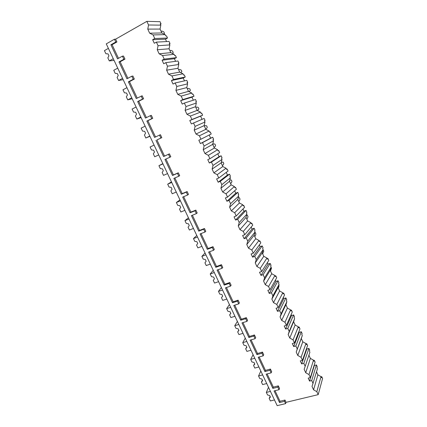 <?xml version="1.0" encoding="UTF-8"?>
<svg xmlns="http://www.w3.org/2000/svg" width="427" height="427" viewBox="0 0 427 427"><rect width="100%" height="100%" fill="white"/><g stroke="black" fill="none" stroke-linecap="round" stroke-linejoin="round"><path stroke-width="0.64" d="M118.487 58.318L112.077 44.707L116.918 41.963L115.76 42.017L114.447 39.215L106.27 43.88L277.171 405.65L285.604 403.638L286.063 402.335L318.195 394.644L322.577 378.482L321.777 376.715L321.504 377.703L321.013 376.625L317.88 374.842L316.519 371.869M165.153 34.624L153.101 34.923L154.761 38.531L167.501 38.04L166.53 35.905L165.745 35.932L165.153 34.624L161.844 32.97L160.066 29.073L160.83 25.14L160.232 23.827L161.032 23.843L160.461 24.334M174.12 54.309L162.564 55.537L164.203 59.107L176.42 57.624L175.46 55.515L174.712 55.601L174.12 54.309L170.827 52.644L169.065 48.785L169.845 44.92L169.252 43.623L170.021 43.575L169.45 44.056M182.996 73.786L171.921 75.931L173.543 79.459L185.254 77.009L184.299 74.922L183.583 75.067L182.996 73.786L179.714 72.11L177.968 68.293L178.764 64.493L178.176 63.212L178.918 63.1L178.342 63.57M191.787 93.065L181.181 96.102L182.783 99.592L193.991 96.192L193.052 94.127L192.358 94.33L191.787 93.065L188.504 91.383L186.78 87.604L187.592 83.868L187.015 82.598L187.72 82.432L187.143 82.886M200.482 112.146L190.341 116.059L191.926 119.512L202.644 115.183L201.709 113.139L201.053 113.395L200.482 112.146L197.21 110.454L195.507 106.718L196.329 103.04L195.758 101.786L196.436 101.562L195.86 102.005M209.086 131.036L199.398 135.802L200.968 139.223L211.205 133.982L210.281 131.959L209.652 132.274L209.086 131.036L205.83 129.333L204.138 125.634L204.981 122.021L204.416 120.777L205.061 120.494L204.48 120.926M217.61 149.728L208.365 155.337L209.919 158.721L219.681 152.594L218.768 150.587L218.165 150.955L217.61 149.728L214.359 148.025L212.683 144.358L213.543 140.809L212.982 139.576L213.601 139.239L213.02 139.656M226.043 168.238L217.236 174.664L218.773 178.011L228.071 171.013L227.169 169.028L226.598 169.45L226.043 168.238L222.803 166.525L221.149 162.895L222.019 159.404L221.464 158.187L222.051 157.798L221.469 158.203M234.391 186.562L226.016 193.794L227.538 197.103L236.382 189.252L235.485 187.288L234.941 187.763L234.391 186.562L231.162 184.843L229.523 181.251L230.409 177.819L229.859 176.607L230.42 176.164L229.518 174.184L227.463 175.049L226.251 172.385M242.659 204.698L234.701 212.721L236.206 215.998L244.607 207.308L243.721 205.36L243.203 205.889L242.659 204.698L239.435 202.974L237.812 199.42L238.714 196.046L238.17 194.845L238.704 194.354L237.812 192.39L235.752 193.223L234.647 190.794M250.846 222.659L243.299 231.45L244.788 234.695L252.752 225.184L251.871 223.257L251.38 223.839L250.846 222.659L247.633 220.924L246.027 217.407L246.939 214.087L246.4 212.908L246.907 212.358L246.021 210.415L243.961 211.216L242.958 209.011M258.949 240.444L251.807 249.992L253.28 253.2L260.812 242.888L259.947 240.983L259.477 241.607L258.949 240.444L255.746 238.704L254.156 235.218L255.079 231.957L254.545 230.783L255.026 230.185L254.15 228.264L252.09 229.032L251.188 227.052M266.971 258.047L260.23 268.337L261.687 271.513L268.796 260.417L267.937 258.527L267.499 259.205L266.971 258.047L263.779 256.307L262.205 252.853L263.144 249.646L262.616 248.487L263.069 247.841L262.205 245.936L260.139 246.678L259.333 244.911M274.919 275.484L268.562 286.501L270.003 289.645L276.707 277.774L275.853 275.906L275.442 276.627L274.919 275.484L271.732 273.734L270.174 270.318L271.129 267.163L270.606 266.016L271.033 265.322L270.174 263.438L268.108 264.148L267.403 262.6M282.786 292.751L276.813 304.472L278.239 307.589L284.537 294.966L283.693 293.114L283.304 293.883L282.786 292.751L279.61 290.995L278.068 287.611L279.034 284.515L278.516 283.373L278.916 282.631L278.068 280.769L276.002 281.446L275.388 280.107M290.579 309.853L284.98 322.268L286.394 325.353L292.292 311.993L291.454 310.157L291.091 310.973L290.579 309.853L287.414 308.091L285.882 304.739L286.864 301.692L286.346 300.565L286.725 299.775L285.887 297.929L283.816 298.58L283.298 297.448M298.297 326.783L293.061 339.887L294.465 342.934L299.973 328.854L299.146 327.034L298.804 327.893L298.297 326.783L295.137 325.022L293.627 321.702L294.614 318.702L294.107 317.587L294.459 316.754L293.627 314.923L291.556 315.548L291.134 314.619M305.94 343.559L301.067 357.324L302.455 360.345L307.579 345.555L306.762 343.751L306.442 344.658L305.94 343.559L302.791 341.787L301.291 338.499L302.295 335.553L301.788 334.448L302.124 333.572L301.297 331.758L299.226 332.35L298.889 331.619M313.514 360.169L308.993 374.591L310.365 377.58L315.115 362.096L314.304 360.313L314.01 361.258L313.514 360.169L310.37 358.392L308.913 355.205M308.993 374.591L305.716 372.728L304.163 369.344L309.901 352.243L309.399 351.149L309.708 350.225L308.892 348.432L306.816 348.998L306.57 348.459M318.195 394.644L316.834 391.687L313.573 389.814L312.03 386.467L317.432 368.773L316.941 367.69L317.224 366.724L316.412 364.946L314.341 365.485L314.181 365.138M161.016 31.155L162.223 31.139L163.813 31.886L164.502 33.402L163.856 33.979M169.855 50.514L171.013 50.413L172.551 51.059L173.234 52.558L172.391 53.428M178.603 69.681L179.714 69.489L181.197 70.033L181.875 71.517L180.749 72.643M180.594 72.563L181.075 72.473M187.261 88.651L188.328 88.373L189.759 88.821L190.431 90.289L189.028 91.65M188.846 91.554L189.673 91.33M195.833 107.433L196.852 107.065L198.235 107.423L198.902 108.88L198.187 109.995L186.93 114.287L185.131 110.374L185.969 106.542L196.329 103.04M197.173 110.369L198.187 109.995M204.314 126.024L205.296 125.575L206.631 125.837L207.287 127.278L206.615 128.474L205.643 128.933M212.694 144.331L213.655 143.899L214.941 144.07L215.592 145.5L214.962 146.771L214.034 147.315M212.721 144.433L213.655 143.899M221.287 162.324L223.172 162.127L223.812 163.541L223.225 164.886L222.339 165.511M221.239 162.516L221.928 162.047M229.806 180.146L231.317 180.007L231.957 181.406L231.407 182.825L230.564 183.53M229.769 180.301L230.121 180.013M238.245 197.808L239.387 197.712L240.022 199.099L239.51 200.594L238.704 201.368M246.587 215.373L247.377 215.245L248.007 216.622L247.532 218.186L246.769 219.035M254.866 232.72L255.293 232.614L255.912 233.975L255.479 235.608L254.754 236.531M263.091 249.827L263.747 251.161L262.664 253.862M271.092 267.281L271.503 268.183L270.494 271.022M278.996 284.622L278.863 286.88L278.249 288.017M285.935 304.851L286.763 301.996M161.032 23.843L160.056 21.692L146.872 21.35L148.543 24.985L160.83 25.14M321.077 376.763L321.777 376.715M170.021 43.575L169.055 41.446L156.405 42.113L154.286 43.276L152.647 39.7L154.761 38.531M166.573 41.579L165.468 39.156L152.647 39.7M167.501 38.04L165.468 39.156M178.918 63.1L177.958 60.997L165.825 62.646L163.706 63.772L162.084 60.234L164.203 59.107M175.582 61.323L174.387 58.702L162.084 60.234M176.42 57.624L174.387 58.702M187.72 82.432L186.775 80.345L175.15 82.966L173.026 84.044L171.419 80.548L173.543 79.459M184.496 80.858L183.215 78.05L171.419 80.548M185.254 77.009L183.215 78.05M196.436 101.562L195.497 99.496L184.373 103.062L182.249 104.103L180.658 100.644L182.783 99.592M193.319 100.196L191.947 97.201L180.658 100.644M193.991 96.192L191.947 97.201M192.353 94.308L193.052 94.127M205.061 120.494L204.133 118.455L191.365 123.947L189.796 120.526L191.926 119.512M202.046 119.336L200.594 116.155L189.796 120.526M202.644 115.183L200.594 116.155M201.01 113.31L201.709 113.139M213.601 139.239L212.678 137.222L210.628 138.151L209.198 135.012M209.582 132.119L210.281 131.959M222.051 157.798L221.143 155.796L219.088 156.693L217.765 153.795M218.069 150.742L218.768 150.587M226.47 169.172L227.169 169.028M234.786 187.421L235.485 187.288M243.022 205.488L243.721 205.36M251.172 223.38L251.871 223.257M259.242 241.09L259.947 240.983M267.238 258.634L267.937 258.527M275.153 276.002L275.853 275.906M282.994 293.2L283.693 293.114M290.755 310.237L291.454 310.157M298.446 327.109L299.146 327.034M306.063 343.82L306.762 343.751M313.605 360.372L314.304 360.313M316.834 391.687L321.013 376.625M162.564 55.537L159.122 53.791L157.264 49.751L158.054 45.705L169.845 44.92M158.054 45.705L156.405 42.113M171.921 75.931L168.489 74.175L166.653 70.177L167.459 66.201L178.764 64.493M167.459 66.201L165.825 62.646M181.181 96.102L177.76 94.34L175.94 90.385L176.767 86.478L187.592 83.868M176.767 86.478L175.15 82.966M185.969 106.542L184.373 103.062M199.398 135.802L195.998 134.019L194.221 130.155L195.08 126.387L204.981 122.021M195.08 126.387L193.5 122.944M208.365 155.337L204.976 153.549L203.215 149.722L204.09 146.018L202.526 142.613L212.678 137.222M204.09 146.018L213.543 140.809M217.236 174.664L213.858 172.871L212.112 169.081L213.004 165.446L211.461 162.079L221.143 155.796M213.004 165.446L222.019 159.404M226.016 193.794L222.643 191.99L220.919 188.243L221.826 184.672L220.3 181.336L229.518 174.184M221.826 184.672L230.409 177.819M234.701 212.721L231.338 210.911L229.635 207.202L230.559 203.69L229.043 200.391L237.812 192.39M230.559 203.69L238.714 196.046M243.299 231.45L239.947 229.635L238.261 225.963L239.2 222.515L237.7 219.254L246.021 210.415M239.2 222.515L246.939 214.087M251.807 249.992L248.466 248.167L246.795 244.532L247.745 241.148L246.267 237.914L254.15 228.264M247.745 241.148L255.079 231.957M260.23 268.337L256.894 266.507L255.245 262.915L256.211 259.584L254.743 256.387L262.205 245.936M256.211 259.584L263.144 249.646M268.562 286.501L265.242 284.665L263.603 281.105L264.585 277.833L263.133 274.668L270.174 263.438M264.585 277.833L271.129 267.163M276.813 304.472L273.499 302.631L271.882 299.108L272.874 295.9L271.439 292.767L278.068 280.769M272.874 295.9L279.034 284.515M284.98 322.268L281.676 320.421L280.075 316.935L281.083 313.781L279.658 310.68L285.887 297.929M281.083 313.781L286.864 301.692M293.061 339.887L289.773 338.029L288.182 334.581L289.207 331.48L287.798 328.411L293.627 314.923M289.207 331.48L294.614 318.702M301.067 357.324L297.784 355.467L296.215 352.045L297.251 349.003L295.852 345.966L301.297 331.758M297.251 349.003L302.295 335.553M305.209 366.35L303.827 363.345L308.892 348.432M313.092 383.526L311.726 380.548L316.412 364.946M160.066 29.073L147.774 29.105L148.543 24.985M310.365 377.58L308.198 378.125L309.564 381.092L311.726 380.548M286.063 402.335L284.99 400.051L280.005 401.257L275.025 390.689M278.329 385.859L277.844 387.113L279.05 389.686L279.536 388.426L278.329 385.859L273.344 387.118L267.126 373.913M270.44 369.056L269.928 370.257L271.145 372.856L271.657 371.65L270.44 369.056L265.466 370.385L259.146 356.972M262.477 352.094L261.932 353.236L263.165 355.862L263.71 354.709L262.477 352.094L257.508 353.487L251.092 339.865M254.439 334.96L253.857 336.049L255.1 338.696L255.677 337.602L254.439 334.96L249.469 336.423L242.952 322.588M246.315 317.656L245.706 318.686L246.961 321.366L247.569 320.319L246.315 317.656L241.351 319.188L234.738 305.14M238.111 300.176L237.471 301.152L238.741 303.859L239.376 302.871L238.111 300.176L233.153 301.782L226.438 287.52M229.827 282.525L229.15 283.443L230.436 286.175L231.108 285.247L229.827 282.525L224.874 284.206L218.053 269.72M221.458 264.697L220.748 265.557L222.045 268.311L222.75 267.446L221.458 264.697L216.516 266.453L209.582 251.738M213.009 246.689L212.262 247.484L213.569 250.27L214.311 249.464L213.009 246.689L208.066 248.519L201.032 233.574M204.469 228.498L203.69 229.23L205.013 232.042L205.787 231.301L204.469 228.498L199.537 230.404L192.39 215.224M195.844 210.121L195.027 210.789L196.361 213.633L197.173 212.95L195.844 210.121L190.917 212.107L183.658 196.687M187.127 191.552L186.279 192.155L187.624 195.027L188.472 194.413L187.127 191.552L182.212 193.618L174.835 177.958M178.326 172.796L177.435 173.33L178.801 176.234L179.682 175.689L178.326 172.796L173.415 174.942L165.922 159.036M169.428 153.843L168.5 154.307L169.877 157.243L170.8 156.762L169.428 153.843L164.528 156.074L156.933 139.949L161.828 137.643L160.44 134.692L154.569 137.419L146.861 121.065L147.875 120.718L155.529 136.96M152.759 118.322L151.355 115.338L150.352 115.669L151.761 118.663L152.759 118.322L147.875 120.718M146.413 117.612L138.722 101.284L143.595 98.797L142.18 95.781L136.25 98.546L128.378 81.845L129.472 81.642L137.206 98.055M134.334 79.07L132.904 76.022L131.815 76.203L133.256 79.262L134.334 79.07L129.472 81.642M127.897 78.29L120.126 61.792L124.972 59.129L123.531 56.049L122.4 56.156L117.537 58.846L110.908 44.771L112.077 44.707M116.918 41.963L115.61 39.172L146.872 21.35M153.101 34.923L149.653 33.189L147.774 29.105M190.341 116.059L186.93 114.287M200.968 139.223L198.838 140.195L200.391 143.579L202.526 142.613M209.919 158.721L207.784 159.655L209.321 163.007L211.461 162.079M218.773 178.011L216.633 178.913L218.16 182.228L220.3 181.336M227.538 197.103L225.392 197.973L226.902 201.25L229.043 200.391M236.206 215.998L234.06 216.831L235.555 220.076L237.7 219.254M244.788 234.695L242.637 235.49L244.116 238.704L246.267 237.914M253.28 253.2L251.129 253.964L252.592 257.145L254.743 256.387M261.687 271.513L259.531 272.245L260.977 275.394L263.133 274.668M270.003 289.645L267.852 290.344L269.282 293.456L271.439 292.767M278.239 307.589L276.082 308.257L277.502 311.342L279.658 310.68M286.394 325.353L284.233 325.988L285.636 329.041L287.798 328.411M294.465 342.934L292.303 343.543L293.691 346.564L295.852 345.966M302.455 360.345L300.293 360.922L301.665 363.911L303.827 363.345M314.341 365.485L309.564 381.092M317.88 374.842L313.573 389.814M114.447 39.215L115.61 39.172M285.604 403.638L284.526 401.348L284.99 400.051M122.4 56.156L123.851 59.246L124.972 59.129M141.134 96.038L142.554 99.069L143.595 98.797M159.474 135.092L160.867 138.054L161.828 137.643M115.76 42.017L110.908 44.771M277.844 387.113L272.842 388.373L266.149 374.169L271.145 372.856M279.05 389.686L274.054 390.935L279.525 402.549L280.005 401.257M284.526 401.348L279.525 402.549M123.851 59.246L118.989 61.92L120.126 61.792M131.815 76.203L126.942 78.798L118.989 61.92M133.256 79.262L128.378 81.845M142.554 99.069L137.67 101.557L138.722 101.284M150.352 115.669L145.458 118.082L137.67 101.557M151.761 118.663L146.861 121.065M160.867 138.054L156.933 139.949M168.5 154.307L163.589 156.549L155.962 140.366M169.877 157.243L164.966 159.468L172.513 175.486L173.415 174.942M177.435 173.33L172.513 175.486M178.801 176.234L173.874 178.379L181.347 194.232L182.212 193.618M186.279 192.155L181.347 194.232M187.624 195.027L182.692 197.093L190.09 212.779L190.917 212.107M195.027 210.789L190.09 212.779M196.361 213.633L191.424 215.614L198.742 231.14L199.537 230.404M203.69 229.23L198.742 231.14M205.013 232.042L200.066 233.943L207.308 249.32L208.066 248.519M212.262 247.484L207.308 249.32M213.569 250.27L208.616 252.09L215.79 267.313L216.516 266.453M220.748 265.557L215.79 267.313M222.045 268.311L217.081 270.056L224.186 285.124L224.874 284.206M229.15 283.443L224.186 285.124M230.436 286.175L225.467 287.846L232.496 302.759L233.153 301.782M237.471 301.152L232.496 302.759M238.741 303.859L233.766 305.454L240.727 320.223L241.351 319.188M245.706 318.686L240.727 320.223M246.961 321.366L241.981 322.887L248.872 337.511L249.469 336.423M253.857 336.049L248.872 337.511M255.1 338.696L250.115 340.148L256.942 354.629L257.508 353.487M261.932 353.236L256.942 354.629M263.165 355.862L258.175 357.244L264.932 371.581L265.466 370.385M269.928 370.257L264.932 371.581M272.842 388.373L273.344 387.118M114.078 60.415L109.296 60.917L107.839 57.848L108.949 55.841L108.031 53.893L105.88 53.711L104.423 50.626L108.394 48.379M113.272 58.712L109.296 60.917M270.126 396.443L269.175 398.402L270.424 397.083L269.667 395.471L267.553 394.98L266.347 392.429L268.492 387.268M274.481 399.944L270.382 400.942L269.175 398.402M270.446 391.404L266.347 392.429M123.184 79.684L118.567 80.489L117.126 77.452L118.247 75.483L117.334 73.561L115.189 73.353L113.742 70.306L117.724 68.133M122.554 78.355L118.567 80.489M132.194 98.76L127.742 99.859L126.317 96.849L127.443 94.927L126.541 93.022L124.396 92.798L122.965 89.777L126.958 87.679M131.74 97.799L127.742 99.859M141.113 117.638L136.821 119.026L135.412 116.048L136.549 114.164L135.658 112.28L133.512 112.039L132.098 109.05L136.101 107.028M140.83 117.035L136.821 119.026M149.941 136.33L145.81 137.996L144.417 135.049L145.559 133.208L144.678 131.34L142.533 131.084L141.134 128.127L145.143 126.173M149.824 136.08L145.81 137.996M158.732 154.932L154.707 156.778L153.325 153.859L154.478 152.055L153.608 150.208L151.468 149.93L150.08 147.005L154.094 145.121M167.544 173.586L163.514 175.364L162.148 172.481L163.306 170.715L162.441 168.884L160.306 168.59L158.929 165.692L162.836 163.621M162.959 163.877L158.929 165.692M176.271 192.054L172.23 193.767L170.88 190.912L172.049 189.182L171.19 187.373L169.055 187.058L167.694 184.192L171.446 181.854M171.729 182.446L167.694 184.192M184.907 210.34L180.861 211.984L179.521 209.155L180.701 207.463L179.852 205.675L177.717 205.344L176.372 202.505L179.975 199.9M180.413 200.823L176.372 202.505M193.458 228.44L189.407 230.02L188.077 227.217L189.262 225.563L188.424 223.791L186.289 223.444L184.96 220.636L188.419 217.775M189.006 219.019L184.96 220.636M201.923 246.358L197.866 247.873L196.553 245.103L197.744 243.486L196.911 241.73L194.781 241.367L193.463 238.581L196.778 235.474M197.514 237.033L193.463 238.581M210.303 264.099L206.241 265.557L204.939 262.808L206.14 261.228L205.318 259.488L203.188 259.109L201.88 256.355L205.056 252.997M205.942 254.866L201.88 256.355M218.603 281.665L214.535 283.064L213.249 280.342L214.45 278.794L213.639 277.075L211.509 276.68L210.217 273.953L213.254 270.35M214.285 272.527L210.217 273.953M222.654 296.124L221.474 297.704L222.686 296.189L221.875 294.486L219.756 294.075L218.475 291.374L221.378 287.542M226.817 299.06L222.745 300.394L221.474 297.704M222.542 290.008L218.475 291.374M230.761 313.258L229.614 314.896L230.836 313.418L230.036 311.726L227.917 311.304L226.646 308.63L229.416 304.563M234.957 316.284L230.879 317.56L229.614 314.896M230.724 307.323L226.646 308.63M238.682 330.333L237.684 331.923L238.906 330.471L238.117 328.801L235.998 328.363L234.743 325.716L237.38 321.419M243.016 333.343L238.933 334.56L237.684 331.923M238.821 324.467L234.743 325.716M246.742 347.034L245.669 348.784L246.902 347.37L246.117 345.71L243.998 345.256L242.755 342.635L245.269 338.115M250.996 350.236L246.907 351.394L245.669 348.784M246.843 341.445L242.755 342.635M254.62 363.676L253.579 365.48L254.818 364.098L254.044 362.459L251.93 361.989L250.697 359.39L253.083 354.656M258.901 366.964L254.807 368.069L253.579 365.48M254.786 358.258L250.697 359.39M262.386 380.185L261.415 382.021L262.658 380.671L261.89 379.043L259.776 378.562L258.559 375.99L260.822 371.042M266.726 383.537L262.632 384.583L261.415 382.021M262.653 374.911L258.559 375.99M163.589 156.549L164.528 156.074M161.844 32.97L149.653 33.189M169.065 48.785L157.264 49.751M170.827 52.644L159.122 53.791M177.968 68.293L166.653 70.177M179.714 72.11L168.489 74.175M186.78 87.604L175.94 90.385M188.504 91.383L177.76 94.34M195.507 106.718L185.131 110.374M204.138 125.634L194.221 130.155M205.83 129.333L195.998 134.019M210.628 138.151L200.391 143.579M212.683 144.358L203.215 149.722M214.359 148.025L204.976 153.549M219.088 156.693L209.321 163.007M221.149 162.895L212.112 169.081M222.803 166.525L213.858 172.871M227.463 175.049L218.16 182.228M229.523 181.251L220.919 188.243M231.162 184.843L222.643 191.99M235.752 193.223L226.902 201.25M237.812 199.42L229.635 207.202M239.435 202.974L231.338 210.911M243.961 211.216L235.555 220.076M246.027 217.407L238.261 225.963M247.633 220.924L239.947 229.635M252.09 229.032L244.116 238.704M254.156 235.218L246.795 244.532M255.746 238.704L248.466 248.167M260.139 246.678L252.592 257.145M262.205 252.853L255.245 262.915M263.779 256.307L256.894 266.507M268.108 264.148L260.977 275.394M270.174 270.318L263.603 281.105M271.732 273.734L265.242 284.665M276.002 281.446L269.282 293.456M278.068 287.611L271.882 299.108M279.61 290.995L273.499 302.631M283.816 298.58L277.502 311.342M285.882 304.739L280.075 316.935M287.414 308.091L281.676 320.421M291.556 315.548L285.636 329.041M293.627 321.702L288.182 334.581M295.137 325.022L289.773 338.029M299.226 332.35L293.691 346.564M301.291 338.499L296.215 352.045M302.791 341.787L297.784 355.467M306.816 348.998L301.665 363.911M310.37 358.392L305.716 372.728"/></g></svg>
